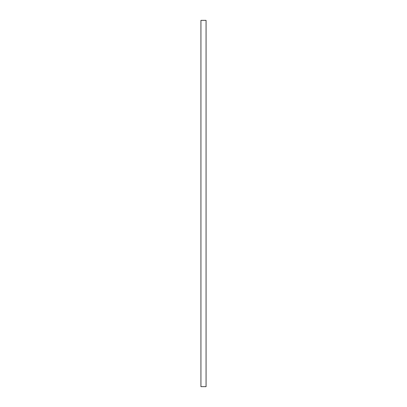 <?xml version="1.0" encoding="UTF-8"?>
<svg xmlns="http://www.w3.org/2000/svg" width="407" height="407" viewBox="0 0 407 407"><rect width="100%" height="100%" fill="white"/><g stroke="black" fill="none" stroke-linecap="round" stroke-linejoin="round"><path stroke-width="0.31" stroke-dasharray="2.04 1.53" d="M200.936 386.65L206.064 386.65M200.936 20.35L206.064 20.35"/><path stroke-width="0.61" d="M206.064 386.65L200.936 386.65L200.936 20.35L206.064 20.35L206.064 386.65"/></g></svg>
